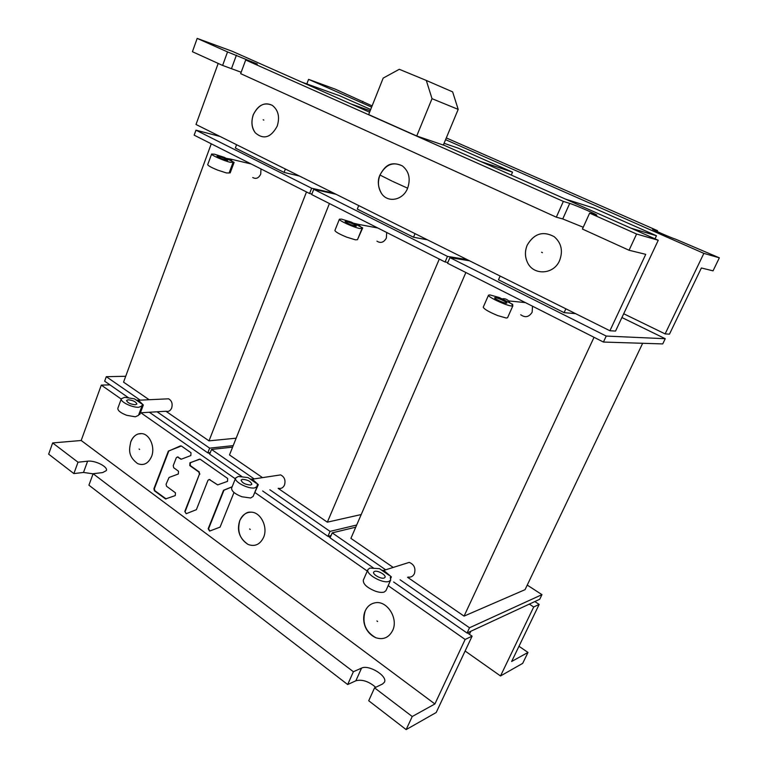 <?xml version="1.0" encoding="UTF-8"?>
<svg xmlns="http://www.w3.org/2000/svg" width="768" height="768" viewBox="0 0 768 768"><rect width="100%" height="100%" fill="white"/><g stroke="black" fill="none" stroke-linecap="round" stroke-linejoin="round"><path stroke-width="1.15" d="M583.238 227.251L562.752 218.947L556.31 217.181L240.662 73.651L245.693 60L563.347 201.418L556.31 217.181M636.595 234.019L629.05 250.253L645.744 254.342L609.907 330.758L615.552 331.075L658.253 240.259L636.595 234.019L589.642 213.12L596.822 215.174C597.696 214.8 575.04 204.96 569.712 203.395L563.347 201.418M241.181 72.25L222.614 65.443L192.422 51.715L197.184 38.4L227.539 51.917L222.614 65.443M629.05 250.253L582.422 229.056L589.642 213.12M245.693 60L257.347 64.051L227.539 51.917M369.6 112.214L232.234 51.283L197.184 38.4M218.189 63.437L196.003 124.483L609.907 330.758M658.253 240.259L443.386 144.941M253.296 114.826C250.992 121.795 251.702 127.824 255.398 132.912C263.645 139.91 270.922 137.654 277.2 126.154C279.984 117.034 278.342 110.112 272.304 105.36C264.336 101.856 258.01 104.995 253.306 114.787M407.635 188.198C410.794 178.742 409.018 171.293 402.317 165.869C393.005 161.424 385.565 164.486 379.987 175.046C377.539 181.718 378.019 187.786 381.408 193.277C387.552 203.261 403.008 200.438 407.635 188.198L392.573 181.354M559.613 260.486C563.184 250.858 561.37 242.909 554.15 236.65C543.072 230.698 534.106 233.51 527.251 245.088C524.822 250.819 524.832 256.435 527.242 261.936C532.848 275.702 553.68 275.03 559.613 260.486M527.242 245.117C524.861 250.838 524.861 256.445 527.242 261.936M703.862 253.373L665.117 333.907L669.475 334.147L701.376 267.984L713.04 270.845L719.347 257.827L703.862 253.373L445.584 139.67M372.115 105.888L335.318 89.184L308.573 79.354L306.826 83.933M665.117 333.907L623.702 313.747M371.635 107.117L308.573 79.354M719.347 257.827L675.734 239.232C672.23 238.253 651.715 229.373 652.598 229.229L657.552 230.688L446.304 137.923M362.611 102.048L362.909 101.299M657.149 231.552L657.552 230.688M333.955 193.229L311.664 188.237L195.974 130.176L220.042 136.454M311.914 194.016L309.59 193.517L194.16 135.158L195.974 130.176M309.59 193.517L311.664 188.237M467.117 259.594L447.475 256.397L313.766 189.293L336.019 194.256M447.869 262.435L445.085 262.003L311.693 194.573L313.766 189.293M445.085 262.003L447.475 256.397M621.917 317.53L665.242 338.717L606.23 336.067L449.923 257.626L469.498 260.784M606.23 336.067L603.427 342.048L662.736 343.92L665.242 338.717M603.427 342.048L447.523 263.242L449.923 257.626M386.688 232.483L386.362 238.042C383.885 242.467 380.746 243.514 376.944 241.171M353.51 223.219L358.723 224.41L360.394 226.723L362.698 227.904L360.01 228.547C354.182 227.635 338.294 220.406 339.408 219.197L341.568 219.13L351.226 222.058L360.394 226.723M357.763 239.002L362.698 227.904M346.138 221.462L345.082 221.501C346.771 223.133 350.198 224.688 355.363 226.176L356.4 226.128C354.72 224.506 351.302 222.95 346.138 221.462M339.408 219.197L334.896 230.458C335.347 231.869 339.312 234.106 346.781 237.178L355.43 239.837L357.485 239.683L362.045 228.451M260.995 168.95L260.717 174.125C258.653 178.214 255.994 179.338 252.739 177.514M226.205 158.333L230.477 159.062L232.138 161.357L234.125 162.365L230.342 162.307C224.256 160.992 210.739 155.011 211.622 154.032L214.464 154.195L224.237 157.325L232.138 161.357M211.622 154.032L207.706 164.64C208.032 165.706 211.363 167.539 217.728 170.131L226.378 172.934L229.114 172.992L233.059 162.442M234.125 162.365L230.189 172.877L229.238 172.675M218.4 156.211L216.998 156.134C218.371 157.421 221.482 158.803 226.349 160.272L227.722 160.339C226.358 159.062 223.258 157.68 218.4 156.211M532.512 306.202L532.157 312.192C529.037 317.107 525.226 317.952 520.723 314.755M521.856 302.246L523.238 301.507M501.984 298.896C504.518 298.378 506.726 299.05 508.618 300.922L510.058 303.014L512.765 304.387L511.834 304.301L512.909 305.731L511.603 305.99C506.39 305.741 487.075 296.669 488.515 295.162L489.926 294.912L499.306 297.533L510.058 303.014M512.525 304.925L512.765 304.387M495.302 297.658L494.611 297.782C493.901 298.541 503.51 303.062 506.141 303.197L506.803 303.072C507.475 302.294 497.981 297.83 495.302 297.658M488.515 295.162L483.245 307.152C483.926 309.053 488.755 311.866 497.741 315.59L506.246 318.029L507.562 317.722L512.909 305.731M181.43 459.158L190.848 455.558L190.992 452.736L181.373 445.987L168.355 451.075L153.907 488.746L154.416 490.8L165.533 498.95L175.277 495.581L175.421 492.787L166.589 486.298L166.07 484.234L169.066 477.466L178.339 473.99L178.493 471.187L173.741 467.77L173.222 465.706L176.304 457.718L177.552 456.97L180.845 459.178M434.89 703.968L465.139 639.466L472.099 636.173L436.195 712.522L406.147 729.6L412.234 716.515L434.89 703.968L81.178 440.496L101.299 385.123L109.958 384.864M465.139 639.466L388.166 585.658M367.296 571.066L255.072 492.624M235.334 478.819L140.851 412.771M121.238 399.062L101.299 385.123M141.754 433.603L138.096 433.997C134.803 435.178 132.365 437.76 130.8 441.725C129.36 448.848 127.363 455.798 137.568 463.574C143.626 465.955 148.291 463.622 151.546 456.566C155.414 447.254 149.75 434.102 141.754 433.603C136.867 433.363 133.248 436.042 130.906 441.658M239.837 520.531C236.995 531.091 239.75 539.069 248.102 544.454C254.842 546.922 259.997 544.589 263.558 537.427C268.301 527.011 260.506 511.738 250.8 512.189C245.866 512.371 242.237 515.098 239.914 520.358M365.194 610.982C361.862 622.877 365.405 631.795 375.85 637.738C383.242 640.061 388.829 637.68 392.602 630.595C398.774 618.403 386.842 599.962 374.899 602.851C370.531 603.744 367.315 606.413 365.251 610.848M232.157 486.749L223.526 490.291L208.166 528.768L209.626 531.082L220.08 527.117L234 492.48M184.79 511.45L186.211 513.715L196.368 509.693L207.994 480.269L209.27 479.51L217.67 484.896L227.51 481.363L227.664 478.483L200.054 459.158L189.936 462.778L189.792 465.6L198.883 472.061L199.421 474.163L184.79 511.45L186.307 513.677M93.101 473.837L83.491 472.445L73.872 473.587L48.653 454.157L52.656 442.934L81.178 440.496M209.77 453.917L208.195 452.822M330.202 537.581L328.291 536.266M472.099 636.173L467.357 632.88M210.298 452.582L207.802 452.861L149.366 412.253M128.285 397.603L104.659 381.187L106.291 376.685L125.712 376.282M233.203 445.613L209.654 448.147L207.802 452.861M209.654 448.147L157.066 411.782M140.227 400.147L106.291 376.685M375.706 687.293C368.746 681.35 362.131 679.171 355.872 680.774L347.664 684.538L88.915 485.174L93.139 473.731L353.386 671.731L361.546 668.112C368.688 664.31 387.878 676.042 384.432 682.195L382.579 683.99L374.563 687.85L412.234 716.515M406.147 729.6L368.717 700.752L374.563 687.85M73.872 473.587L78.019 462.221L52.656 442.934M93.139 473.731L102.691 472.57L106.349 470.592C108.221 466.781 94.963 460.147 87.619 461.194L78.019 462.221M347.664 684.538L353.386 671.731M527.242 585.091L541.958 594.643L539.722 599.28L467.05 633.024L393.619 581.99M373.238 567.83L330.086 537.84L332.218 532.867L355.747 527.184M541.958 594.643L469.507 627.773L467.05 633.024M469.507 627.773L400.118 579.802M385.661 569.808L332.218 532.867M331.056 535.584L327.936 536.352L262.646 490.973M241.853 476.525L209.674 454.166L211.526 449.434L232.598 447.139M356.688 525.024L330.058 531.379L327.936 536.352M330.058 531.379L269.866 489.763M254.15 478.906L211.526 449.434M529.325 604.109L533.702 606.989L539.165 604.406L511.642 661.488L527.99 652.435L518.976 646.282M527.99 652.435L522.691 663.36L500.515 675.965L533.702 606.989M500.515 675.965L465.12 651.014M539.165 604.406L534.816 601.555M403.949 564.048L409.219 562.387C414.144 564.451 415.862 568.214 414.394 573.677C413.04 576.336 410.966 577.478 408.173 577.085M391.382 576.893L390.307 577.238L390.691 580.003L388.954 581.395C382.81 583.958 365.28 573.994 367.978 569.51L369.84 568.08L379.498 568.656L381.859 570.298L383.731 570.413L391.382 576.893L390.749 578.304M367.978 569.51L363.312 580.138C363.005 584.083 367.085 587.789 375.542 591.245C379.219 592.445 382.109 592.714 384.211 592.051L385.958 590.621L390.691 580.003M388.992 575.232L381.859 570.298M374.582 571.382L373.661 572.093C372.326 574.339 381.053 579.293 384.144 578.035L385.027 577.334C386.333 575.078 377.702 570.163 374.582 571.382M140.41 412.8L166.128 411.235C168.576 411.878 170.429 410.803 171.686 408C172.8 403.699 171.763 400.637 168.576 398.803L165.562 398.947M136.224 400.061L138.403 400.234L143.328 404.995L142.07 405.062L142.032 405.859L138.883 407.242C132.422 407.837 119.779 401.674 121.363 398.717L124.637 397.315L134.448 398.842L141.552 403.757M128.17 399.782L126.557 400.483C127.459 402.787 130.368 404.208 135.302 404.746L136.886 404.054C136.003 401.76 133.094 400.33 128.17 399.782M143.328 404.995L139.786 414.47L138.787 414.538M121.363 398.717L117.84 408.278C117.667 410.592 120.614 412.925 126.682 415.296L135.312 416.813L138.48 415.363L142.032 405.859M278.496 488.314C281.165 488.909 283.162 487.805 284.506 485.011C285.782 480.259 284.486 476.89 280.618 474.893L276.566 475.507M250.128 479.002L252.317 479.184L258.307 484.675L257.126 484.858L257.203 486.422L254.707 487.901C248.294 489.283 233.616 481.613 235.67 477.974L238.291 476.467L248.093 477.59L256.253 483.245M242.362 479.309L241.075 480.058C242.122 482.957 245.29 484.618 250.57 485.021L251.837 484.272C250.8 481.382 247.642 479.722 242.362 479.309M258.307 484.675L253.814 494.736M235.67 477.974L231.638 488.045C231.389 491.04 234.816 493.949 241.92 496.771L250.618 497.99L253.123 496.454L257.203 486.422M236.573 144.701L235.334 148.022L284.074 172.426L285.379 169.027M301.488 82.003L339.552 95.741L370.685 109.488M284.074 172.426L299.549 176.083M350.582 103.776L370.186 110.746M358.714 205.565L357.293 209.088L413.53 237.245L415.037 233.645M480.586 161.443L512.534 172.157L511.277 175.056M413.53 237.245L427.392 239.798M444.077 143.29L458.246 148.176L512.534 172.157M500.122 276.048L498.48 279.782L564.106 312.643L565.862 308.803M631.027 228.173L656.467 235.747L655.027 238.819M564.106 312.643L575.597 313.661M565.555 199.133L593.981 208.138L656.467 235.747M470.822 631.277L469.402 634.301M458.189 109.382L443.328 145.066L416.726 135.984L368.659 114.586L383.184 78.096L399.293 69.293L426.307 80.448L432.019 98.678L458.189 109.382L452.63 91.872L426.307 80.448M416.726 135.984L432.019 98.678M165.907 411.245L209.002 440.861L306.499 191.952M211.267 143.808L123.552 382.147L149.136 399.725M236.16 438.182L209.002 440.861M329.414 203.539L229.498 454.944L262.522 477.638M278.15 488.371L327.341 522.173L439.296 259.075M361.219 514.541L327.341 522.173M465.869 272.515L350.909 538.368L393.206 567.427M407.558 577.296L464.064 616.118L594.038 337.306M642.662 343.286L525.062 589.661L464.064 616.118M232.118 486.845L223.968 490.224L208.608 528.682L209.76 531.043M199.421 474.163L185.242 511.363M199.862 474.106L198.883 472.061M199.45 459.178L190.387 462.72L190.234 465.542L199.325 472.003M209.606 479.674L217.709 484.886M210.048 479.616L209.098 479.482M180.49 445.862L168.806 451.027L154.368 488.678L154.867 490.733L166.109 498.902M177.85 457.123L181.296 459.13M178.301 457.066L177.418 456.941M562.752 218.947L569.712 203.395M231.523 68.534L236.419 55.152M263.174 119.779L263.818 120.086L263.174 119.779M379.987 175.046L391.824 180.998M541.584 252.259L542.467 252.682L541.584 252.259M83.491 472.445L87.619 461.194M355.872 680.774L361.546 668.112M139.632 449.443L139.075 449.04L139.632 449.443M250.272 529.43L249.629 528.96L250.272 529.43M377.654 621.514L376.915 620.976L377.654 621.514M272.304 105.36C264.816 101.702 258.461 104.832 253.229 114.768C250.963 122.16 251.683 128.208 255.398 132.912M402.317 165.869C389.232 160.099 384.259 167.472 379.93 175.037C377.366 180.634 377.866 186.71 381.408 193.277M554.15 236.65C543.014 230.717 534.038 233.539 527.222 245.098M358.723 224.41L377.789 227.99M230.477 159.062L251.146 163.968M508.618 300.922L525.398 302.602M250.8 512.189C246.931 511.632 243.274 514.378 239.827 520.416C236.563 530.333 239.318 538.349 248.102 544.454M374.899 602.851C370.493 603.782 367.267 606.461 365.203 610.906C361.526 619.411 364.243 632.39 375.85 637.738M409.219 562.387L383.731 570.413M168.576 398.803L138.403 400.234M280.618 474.893L252.317 479.184"/></g></svg>
